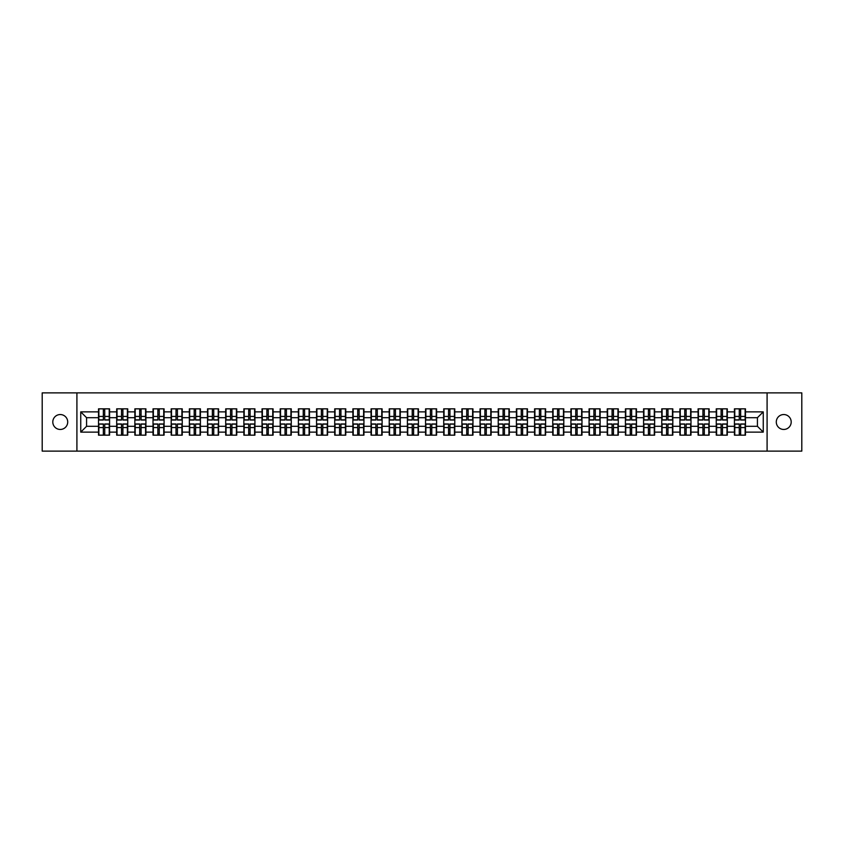 <?xml version="1.0" encoding="UTF-8"?>
<svg xmlns="http://www.w3.org/2000/svg" width="844" height="844" viewBox="0 0 844 844"><rect width="100%" height="100%" fill="white"/><g stroke="black" fill="none" stroke-linecap="round" stroke-linejoin="round"><path stroke-width="1.27" d="M783.749 429.459A7.459 7.459 0 0 1 776.29 422A7.459 7.459 0 0 1 783.749 414.541A7.459 7.459 0 0 1 791.197 422A7.459 7.459 0 0 1 783.749 429.459M60.251 429.459A7.459 7.459 0 0 1 52.803 422A7.459 7.459 0 0 1 60.251 414.541A7.459 7.459 0 0 1 67.71 422A7.459 7.459 0 0 1 60.251 429.459M767.091 451.118L801.8 451.118L801.8 392.882L767.091 392.882L767.091 451.118L76.91 451.118L76.91 392.882L42.2 392.882L42.2 451.118L76.91 451.118M767.091 392.882L76.91 392.882M757.427 426.304L757.427 417.696L745.484 417.696L745.484 426.304L757.427 426.304L763.25 432.128L763.25 411.872L745.484 411.872L745.484 408.844L734.428 408.844L734.428 417.696L727.317 417.696L727.317 426.304L734.428 426.304L734.428 417.696M763.25 432.128L745.484 432.128L745.484 435.156L734.428 435.156L734.428 432.128L727.317 432.128L727.317 435.156L716.25 435.156L716.25 432.128L709.15 432.128L709.15 435.156L698.083 435.156L698.083 432.128L690.983 432.128L690.983 435.156L679.916 435.156L679.916 432.128L672.816 432.128L672.816 435.156L661.749 435.156L661.749 432.128L654.649 432.128L654.649 435.156L643.582 435.156L643.582 432.128L636.471 432.128L636.471 435.156L625.415 435.156L625.415 432.128L618.304 432.128L618.304 435.156L607.237 435.156L607.237 432.128L600.137 432.128L600.137 435.156L589.07 435.156L589.07 432.128L581.97 432.128L581.97 435.156L570.903 435.156L570.903 432.128L563.803 432.128L563.803 435.156L552.736 435.156L552.736 432.128L545.625 432.128L545.625 435.156L534.568 435.156L534.568 432.128L527.458 432.128L527.458 435.156L516.401 435.156L516.401 432.128L509.291 432.128L509.291 435.156L498.224 435.156L498.224 432.128L491.124 432.128L491.124 435.156L480.057 435.156L480.057 432.128L472.957 432.128L472.957 435.156L461.89 435.156L461.89 432.128L454.789 432.128L454.789 435.156L443.722 435.156L443.722 432.128L436.612 432.128L436.612 435.156L425.555 435.156L425.555 432.128L418.445 432.128L418.445 435.156L407.388 435.156L407.388 432.128L400.278 432.128L400.278 435.156L389.211 435.156L389.211 432.128L382.11 432.128L382.11 435.156L371.043 435.156L371.043 432.128L363.943 432.128L363.943 435.156L352.876 435.156L352.876 432.128L345.776 432.128L345.776 435.156L334.709 435.156L334.709 432.128L327.599 432.128L327.599 435.156L316.542 435.156L316.542 432.128L309.431 432.128L309.431 435.156L298.375 435.156L298.375 432.128L291.264 432.128L291.264 435.156L280.197 435.156L280.197 432.128L273.097 432.128L273.097 435.156L262.03 435.156L262.03 432.128L254.93 432.128L254.93 435.156L243.863 435.156L243.863 432.128L236.763 432.128L236.763 435.156L225.696 435.156L225.696 432.128L218.585 432.128L218.585 435.156L207.529 435.156L207.529 432.128L200.418 432.128L200.418 435.156L189.351 435.156L189.351 432.128L182.251 432.128L182.251 435.156L171.184 435.156L171.184 432.128L164.084 432.128L164.084 435.156L153.017 435.156L153.017 432.128L145.917 432.128L145.917 435.156L134.85 435.156L134.85 432.128L127.75 432.128L127.75 435.156L116.683 435.156L116.683 432.128L109.572 432.128L109.572 435.156L98.516 435.156L98.516 432.128L80.75 432.128L80.75 411.872L98.516 411.872L98.516 417.696L86.573 417.696L86.573 426.304L98.516 426.304L98.516 417.696M734.428 411.872L727.317 411.872L727.317 408.844L716.25 408.844L716.25 411.872L709.15 411.872L709.15 408.844L698.083 408.844L698.083 411.872L690.983 411.872L690.983 408.844L679.916 408.844L679.916 411.872L672.816 411.872L672.816 408.844L661.749 408.844L661.749 411.872L654.649 411.872L654.649 408.844L643.582 408.844L643.582 411.872L636.471 411.872L636.471 408.844L625.415 408.844L625.415 411.872L618.304 411.872L618.304 408.844L607.237 408.844L607.237 411.872L600.137 411.872L600.137 408.844L589.07 408.844L589.07 411.872L581.97 411.872L581.97 408.844L570.903 408.844L570.903 411.872L563.803 411.872L563.803 408.844L552.736 408.844L552.736 411.872L545.625 411.872L545.625 408.844L534.568 408.844L534.568 411.872L527.458 411.872L527.458 408.844L516.401 408.844L516.401 411.872L509.291 411.872L509.291 408.844L498.224 408.844L498.224 411.872L491.124 411.872L491.124 408.844L480.057 408.844L480.057 411.872L472.957 411.872L472.957 408.844L461.89 408.844L461.89 411.872L454.789 411.872L454.789 408.844L443.722 408.844L443.722 411.872L436.612 411.872L436.612 408.844L425.555 408.844L425.555 411.872L418.445 411.872L418.445 408.844L407.388 408.844L407.388 411.872L400.278 411.872L400.278 408.844L389.211 408.844L389.211 411.872L382.11 411.872L382.11 408.844L371.043 408.844L371.043 411.872L363.943 411.872L363.943 408.844L352.876 408.844L352.876 411.872L345.776 411.872L345.776 408.844L334.709 408.844L334.709 411.872L327.599 411.872L327.599 408.844L316.542 408.844L316.542 411.872L309.431 411.872L309.431 408.844L298.375 408.844L298.375 411.872L291.264 411.872L291.264 408.844L280.197 408.844L280.197 411.872L273.097 411.872L273.097 408.844L262.03 408.844L262.03 411.872L254.93 411.872L254.93 408.844L243.863 408.844L243.863 411.872L236.763 411.872L236.763 408.844L225.696 408.844L225.696 411.872L218.585 411.872L218.585 408.844L207.529 408.844L207.529 411.872L200.418 411.872L200.418 408.844L189.351 408.844L189.351 411.872L182.251 411.872L182.251 408.844L171.184 408.844L171.184 411.872L164.084 411.872L164.084 408.844L153.017 408.844L153.017 411.872L145.917 411.872L145.917 408.844L134.85 408.844L134.85 411.872L127.75 411.872L127.75 408.844L116.683 408.844L116.683 411.872L109.572 411.872L109.572 408.844L98.516 408.844L98.516 411.872M734.428 426.304L734.428 432.128M727.317 426.304L727.317 432.128M727.317 411.872L727.317 417.696M709.15 426.304L716.25 426.304L716.25 417.696L709.15 417.696L709.15 432.128M716.25 426.304L716.25 432.128M716.25 411.872L716.25 417.696M709.15 411.872L709.15 417.696M690.983 426.304L698.083 426.304L698.083 417.696L690.983 417.696L690.983 432.128M698.083 426.304L698.083 432.128M698.083 411.872L698.083 417.696M690.983 411.872L690.983 417.696M672.816 426.304L679.916 426.304L679.916 417.696L672.816 417.696L672.816 432.128M679.916 426.304L679.916 432.128M679.916 411.872L679.916 417.696M672.816 411.872L672.816 417.696M654.649 426.304L661.749 426.304L661.749 417.696L654.649 417.696L654.649 432.128M661.749 426.304L661.749 432.128M661.749 411.872L661.749 417.696M654.649 411.872L654.649 417.696M636.471 426.304L643.582 426.304L643.582 417.696L636.471 417.696L636.471 432.128M643.582 426.304L643.582 432.128M643.582 411.872L643.582 417.696M636.471 411.872L636.471 417.696M618.304 426.304L625.415 426.304L625.415 417.696L618.304 417.696L618.304 432.128M625.415 426.304L625.415 432.128M625.415 411.872L625.415 417.696M618.304 411.872L618.304 417.696M600.137 426.304L607.237 426.304L607.237 417.696L600.137 417.696L600.137 432.128M607.237 426.304L607.237 432.128M607.237 411.872L607.237 417.696M600.137 411.872L600.137 417.696M581.97 426.304L589.07 426.304L589.07 417.696L581.97 417.696L581.97 432.128M589.07 426.304L589.07 432.128M589.07 411.872L589.07 417.696M581.97 411.872L581.97 417.696M563.803 426.304L570.903 426.304L570.903 417.696L563.803 417.696L563.803 432.128M570.903 426.304L570.903 432.128M570.903 411.872L570.903 417.696M563.803 411.872L563.803 417.696M545.625 426.304L552.736 426.304L552.736 417.696L545.625 417.696L545.625 432.128M552.736 426.304L552.736 432.128M552.736 411.872L552.736 417.696M545.625 411.872L545.625 417.696M527.458 426.304L534.568 426.304L534.568 417.696L527.458 417.696L527.458 432.128M534.568 426.304L534.568 432.128M534.568 411.872L534.568 417.696M527.458 411.872L527.458 417.696M509.291 426.304L516.401 426.304L516.401 417.696L509.291 417.696L509.291 432.128M516.401 426.304L516.401 432.128M516.401 411.872L516.401 417.696M509.291 411.872L509.291 417.696M491.124 426.304L498.224 426.304L498.224 417.696L491.124 417.696L491.124 432.128M498.224 426.304L498.224 432.128M498.224 411.872L498.224 417.696M491.124 411.872L491.124 417.696M472.957 426.304L480.057 426.304L480.057 417.696L472.957 417.696L472.957 432.128M480.057 426.304L480.057 432.128M480.057 411.872L480.057 417.696M472.957 411.872L472.957 417.696M454.789 426.304L461.89 426.304L461.89 417.696L454.789 417.696L454.789 432.128M461.89 426.304L461.89 432.128M461.89 411.872L461.89 417.696M454.789 411.872L454.789 417.696M436.612 426.304L443.722 426.304L443.722 417.696L436.612 417.696L436.612 432.128M443.722 426.304L443.722 432.128M443.722 411.872L443.722 417.696M436.612 411.872L436.612 417.696M418.445 426.304L425.555 426.304L425.555 417.696L418.445 417.696L418.445 432.128M425.555 426.304L425.555 432.128M425.555 411.872L425.555 417.696M418.445 411.872L418.445 417.696M400.278 426.304L407.388 426.304L407.388 417.696L400.278 417.696L400.278 432.128M407.388 426.304L407.388 432.128M407.388 411.872L407.388 417.696M400.278 411.872L400.278 417.696M382.11 426.304L389.211 426.304L389.211 417.696L382.11 417.696L382.11 432.128M389.211 426.304L389.211 432.128M389.211 411.872L389.211 417.696M382.11 411.872L382.11 417.696M363.943 426.304L371.043 426.304L371.043 417.696L363.943 417.696L363.943 432.128M371.043 426.304L371.043 432.128M371.043 411.872L371.043 417.696M363.943 411.872L363.943 417.696M345.776 426.304L352.876 426.304L352.876 417.696L345.776 417.696L345.776 432.128M352.876 426.304L352.876 432.128M352.876 411.872L352.876 417.696M345.776 411.872L345.776 417.696M327.599 426.304L334.709 426.304L334.709 417.696L327.599 417.696L327.599 432.128M334.709 426.304L334.709 432.128M334.709 411.872L334.709 417.696M327.599 411.872L327.599 417.696M309.431 426.304L316.542 426.304L316.542 417.696L309.431 417.696L309.431 432.128M316.542 426.304L316.542 432.128M316.542 411.872L316.542 417.696M309.431 411.872L309.431 417.696M291.264 426.304L298.375 426.304L298.375 417.696L291.264 417.696L291.264 432.128M298.375 426.304L298.375 432.128M298.375 411.872L298.375 417.696M291.264 411.872L291.264 417.696M273.097 426.304L280.197 426.304L280.197 417.696L273.097 417.696L273.097 432.128M280.197 426.304L280.197 432.128M280.197 411.872L280.197 417.696M273.097 411.872L273.097 417.696M254.93 426.304L262.03 426.304L262.03 417.696L254.93 417.696L254.93 432.128M262.03 426.304L262.03 432.128M262.03 411.872L262.03 417.696M254.93 411.872L254.93 417.696M236.763 426.304L243.863 426.304L243.863 417.696L236.763 417.696L236.763 432.128M243.863 426.304L243.863 432.128M243.863 411.872L243.863 417.696M236.763 411.872L236.763 417.696M218.585 426.304L225.696 426.304L225.696 417.696L218.585 417.696L218.585 432.128M225.696 426.304L225.696 432.128M225.696 411.872L225.696 417.696M218.585 411.872L218.585 417.696M200.418 426.304L207.529 426.304L207.529 417.696L200.418 417.696L200.418 432.128M207.529 426.304L207.529 432.128M207.529 411.872L207.529 417.696M200.418 411.872L200.418 417.696M182.251 426.304L189.351 426.304L189.351 417.696L182.251 417.696L182.251 432.128M189.351 426.304L189.351 432.128M189.351 411.872L189.351 417.696M182.251 411.872L182.251 417.696M164.084 426.304L171.184 426.304L171.184 417.696L164.084 417.696L164.084 432.128M171.184 426.304L171.184 432.128M171.184 411.872L171.184 417.696M164.084 411.872L164.084 417.696M145.917 426.304L153.017 426.304L153.017 417.696L145.917 417.696L145.917 432.128M153.017 426.304L153.017 432.128M153.017 411.872L153.017 417.696M145.917 411.872L145.917 417.696M127.75 426.304L134.85 426.304L134.85 417.696L127.75 417.696L127.75 432.128M134.85 426.304L134.85 432.128M134.85 411.872L134.85 417.696M127.75 411.872L127.75 417.696M109.572 426.304L116.683 426.304L116.683 417.696L109.572 417.696L109.572 432.128M116.683 426.304L116.683 432.128M116.683 411.872L116.683 417.696M109.572 411.872L109.572 417.696M98.516 426.304L98.516 432.128M86.573 426.304L80.75 432.128M80.75 411.872L86.573 417.696M745.484 426.304L745.484 432.128M745.484 411.872L745.484 417.696M763.25 411.872L757.427 417.696M109.224 408.844L109.224 420.017L104.74 420.017L104.74 408.844M103.348 408.844L103.348 420.017L98.864 420.017L98.864 408.844M103.348 410.353L104.74 410.353M104.74 414.668L103.348 414.668M98.864 435.156L98.864 423.983L103.348 423.983L103.348 435.156M104.74 435.156L104.74 423.983L109.224 423.983L109.224 435.156M104.74 433.647L103.348 433.647M103.348 429.332L104.74 429.332M127.391 408.844L127.391 420.017L122.907 420.017L122.907 408.844M121.515 408.844L121.515 420.017L117.031 420.017L117.031 408.844M121.515 410.353L122.907 410.353M122.907 414.668L121.515 414.668M145.569 408.844L145.569 420.017L141.085 420.017L141.085 408.844M139.682 408.844L139.682 420.017L135.198 420.017L135.198 408.844M139.682 410.353L141.085 410.353M141.085 414.668L139.682 414.668M163.736 408.844L163.736 420.017L159.252 420.017L159.252 408.844M157.849 408.844L157.849 420.017L153.365 420.017L153.365 408.844M157.849 410.353L159.252 410.353M159.252 414.668L157.849 414.668M181.903 408.844L181.903 420.017L177.419 420.017L177.419 408.844M176.016 408.844L176.016 420.017L171.532 420.017L171.532 408.844M176.016 410.353L177.419 410.353M177.419 414.668L176.016 414.668M200.07 408.844L200.07 420.017L195.586 420.017L195.586 408.844M194.194 408.844L194.194 420.017L189.71 420.017L189.71 408.844M194.194 410.353L195.586 410.353M195.586 414.668L194.194 414.668M117.031 435.156L117.031 423.983L121.515 423.983L121.515 435.156M122.907 435.156L122.907 423.983L127.391 423.983L127.391 435.156M122.907 433.647L121.515 433.647M121.515 429.332L122.907 429.332M135.198 435.156L135.198 423.983L139.682 423.983L139.682 435.156M141.085 435.156L141.085 423.983L145.569 423.983L145.569 435.156M141.085 433.647L139.682 433.647M139.682 429.332L141.085 429.332M153.365 435.156L153.365 423.983L157.849 423.983L157.849 435.156M159.252 435.156L159.252 423.983L163.736 423.983L163.736 435.156M159.252 433.647L157.849 433.647M157.849 429.332L159.252 429.332M171.532 435.156L171.532 423.983L176.016 423.983L176.016 435.156M177.419 435.156L177.419 423.983L181.903 423.983L181.903 435.156M177.419 433.647L176.016 433.647M176.016 429.332L177.419 429.332M189.71 435.156L189.71 423.983L194.194 423.983L194.194 435.156M195.586 435.156L195.586 423.983L200.07 423.983L200.07 435.156M195.586 433.647L194.194 433.647M194.194 429.332L195.586 429.332M218.237 408.844L218.237 420.017L213.754 420.017L213.754 408.844M212.361 408.844L212.361 420.017L207.877 420.017L207.877 408.844M212.361 410.353L213.754 410.353M213.754 414.668L212.361 414.668M207.877 435.156L207.877 423.983L212.361 423.983L212.361 435.156M213.754 435.156L213.754 423.983L218.237 423.983L218.237 435.156M213.754 433.647L212.361 433.647M212.361 429.332L213.754 429.332M236.404 408.844L236.404 420.017L231.921 420.017L231.921 408.844M230.528 408.844L230.528 420.017L226.044 420.017L226.044 408.844M230.528 410.353L231.921 410.353M231.921 414.668L230.528 414.668M226.044 435.156L226.044 423.983L230.528 423.983L230.528 435.156M231.921 435.156L231.921 423.983L236.404 423.983L236.404 435.156M231.921 433.647L230.528 433.647M230.528 429.332L231.921 429.332M254.582 408.844L254.582 420.017L250.098 420.017L250.098 408.844M248.695 408.844L248.695 420.017L244.211 420.017L244.211 408.844M248.695 410.353L250.098 410.353M250.098 414.668L248.695 414.668M244.211 435.156L244.211 423.983L248.695 423.983L248.695 435.156M250.098 435.156L250.098 423.983L254.582 423.983L254.582 435.156M250.098 433.647L248.695 433.647M248.695 429.332L250.098 429.332M272.749 408.844L272.749 420.017L268.265 420.017L268.265 408.844M266.862 408.844L266.862 420.017L262.378 420.017L262.378 408.844M266.862 410.353L268.265 410.353M268.265 414.668L266.862 414.668M262.378 435.156L262.378 423.983L266.862 423.983L266.862 435.156M268.265 435.156L268.265 423.983L272.749 423.983L272.749 435.156M268.265 433.647L266.862 433.647M266.862 429.332L268.265 429.332M290.916 408.844L290.916 420.017L286.433 420.017L286.433 408.844M285.029 408.844L285.029 420.017L280.546 420.017L280.546 408.844M285.029 410.353L286.433 410.353M286.433 414.668L285.029 414.668M280.546 435.156L280.546 423.983L285.029 423.983L285.029 435.156M286.433 435.156L286.433 423.983L290.916 423.983L290.916 435.156M286.433 433.647L285.029 433.647M285.029 429.332L286.433 429.332M309.083 408.844L309.083 420.017L304.6 420.017L304.6 408.844M303.207 408.844L303.207 420.017L298.723 420.017L298.723 408.844M303.207 410.353L304.6 410.353M304.6 414.668L303.207 414.668M298.723 435.156L298.723 423.983L303.207 423.983L303.207 435.156M304.6 435.156L304.6 423.983L309.083 423.983L309.083 435.156M304.6 433.647L303.207 433.647M303.207 429.332L304.6 429.332M327.25 408.844L327.25 420.017L322.767 420.017L322.767 408.844M321.374 408.844L321.374 420.017L316.89 420.017L316.89 408.844M321.374 410.353L322.767 410.353M322.767 414.668L321.374 414.668M316.89 435.156L316.89 423.983L321.374 423.983L321.374 435.156M322.767 435.156L322.767 423.983L327.25 423.983L327.25 435.156M322.767 433.647L321.374 433.647M321.374 429.332L322.767 429.332M345.418 408.844L345.418 420.017L340.934 420.017L340.934 408.844M339.541 408.844L339.541 420.017L335.057 420.017L335.057 408.844M339.541 410.353L340.934 410.353M340.934 414.668L339.541 414.668M335.057 435.156L335.057 423.983L339.541 423.983L339.541 435.156M340.934 435.156L340.934 423.983L345.418 423.983L345.418 435.156M340.934 433.647L339.541 433.647M339.541 429.332L340.934 429.332M363.595 408.844L363.595 420.017L359.111 420.017L359.111 408.844M357.708 408.844L357.708 420.017L353.225 420.017L353.225 408.844M357.708 410.353L359.111 410.353M359.111 414.668L357.708 414.668M353.225 435.156L353.225 423.983L357.708 423.983L357.708 435.156M359.111 435.156L359.111 423.983L363.595 423.983L363.595 435.156M359.111 433.647L357.708 433.647M357.708 429.332L359.111 429.332M381.762 408.844L381.762 420.017L377.279 420.017L377.279 408.844M375.875 408.844L375.875 420.017L371.392 420.017L371.392 408.844M375.875 410.353L377.279 410.353M377.279 414.668L375.875 414.668M371.392 435.156L371.392 423.983L375.875 423.983L375.875 435.156M377.279 435.156L377.279 423.983L381.762 423.983L381.762 435.156M377.279 433.647L375.875 433.647M375.875 429.332L377.279 429.332M399.929 408.844L399.929 420.017L395.446 420.017L395.446 408.844M394.053 408.844L394.053 420.017L389.559 420.017L389.559 408.844M394.053 410.353L395.446 410.353M395.446 414.668L394.053 414.668M389.559 435.156L389.559 423.983L394.053 423.983L394.053 435.156M395.446 435.156L395.446 423.983L399.929 423.983L399.929 435.156M395.446 433.647L394.053 433.647M394.053 429.332L395.446 429.332M418.096 408.844L418.096 420.017L413.613 420.017L413.613 408.844M412.22 408.844L412.22 420.017L407.736 420.017L407.736 408.844M412.22 410.353L413.613 410.353M413.613 414.668L412.22 414.668M407.736 435.156L407.736 423.983L412.22 423.983L412.22 435.156M413.613 435.156L413.613 423.983L418.096 423.983L418.096 435.156M413.613 433.647L412.22 433.647M412.22 429.332L413.613 429.332M436.264 408.844L436.264 420.017L431.78 420.017L431.78 408.844M430.387 408.844L430.387 420.017L425.903 420.017L425.903 408.844M430.387 410.353L431.78 410.353M431.78 414.668L430.387 414.668M425.903 435.156L425.903 423.983L430.387 423.983L430.387 435.156M431.78 435.156L431.78 423.983L436.264 423.983L436.264 435.156M431.78 433.647L430.387 433.647M430.387 429.332L431.78 429.332M454.441 408.844L454.441 420.017L449.947 420.017L449.947 408.844M448.554 408.844L448.554 420.017L444.071 420.017L444.071 408.844M448.554 410.353L449.947 410.353M449.947 414.668L448.554 414.668M444.071 435.156L444.071 423.983L448.554 423.983L448.554 435.156M449.947 435.156L449.947 423.983L454.441 423.983L454.441 435.156M449.947 433.647L448.554 433.647M448.554 429.332L449.947 429.332M472.608 408.844L472.608 420.017L468.125 420.017L468.125 408.844M466.721 408.844L466.721 420.017L462.238 420.017L462.238 408.844M466.721 410.353L468.125 410.353M468.125 414.668L466.721 414.668M462.238 435.156L462.238 423.983L466.721 423.983L466.721 435.156M468.125 435.156L468.125 423.983L472.608 423.983L472.608 435.156M468.125 433.647L466.721 433.647M466.721 429.332L468.125 429.332M490.775 408.844L490.775 420.017L486.292 420.017L486.292 408.844M484.889 408.844L484.889 420.017L480.405 420.017L480.405 408.844M484.889 410.353L486.292 410.353M486.292 414.668L484.889 414.668M480.405 435.156L480.405 423.983L484.889 423.983L484.889 435.156M486.292 435.156L486.292 423.983L490.775 423.983L490.775 435.156M486.292 433.647L484.889 433.647M484.889 429.332L486.292 429.332M508.943 408.844L508.943 420.017L504.459 420.017L504.459 408.844M503.066 408.844L503.066 420.017L498.582 420.017L498.582 408.844M503.066 410.353L504.459 410.353M504.459 414.668L503.066 414.668M498.582 435.156L498.582 423.983L503.066 423.983L503.066 435.156M504.459 435.156L504.459 423.983L508.943 423.983L508.943 435.156M504.459 433.647L503.066 433.647M503.066 429.332L504.459 429.332M527.11 408.844L527.11 420.017L522.626 420.017L522.626 408.844M521.233 408.844L521.233 420.017L516.75 420.017L516.75 408.844M521.233 410.353L522.626 410.353M522.626 414.668L521.233 414.668M516.75 435.156L516.75 423.983L521.233 423.983L521.233 435.156M522.626 435.156L522.626 423.983L527.11 423.983L527.11 435.156M522.626 433.647L521.233 433.647M521.233 429.332L522.626 429.332M545.277 408.844L545.277 420.017L540.793 420.017L540.793 408.844M539.4 408.844L539.4 420.017L534.917 420.017L534.917 408.844M539.4 410.353L540.793 410.353M540.793 414.668L539.4 414.668M534.917 435.156L534.917 423.983L539.4 423.983L539.4 435.156M540.793 435.156L540.793 423.983L545.277 423.983L545.277 435.156M540.793 433.647L539.4 433.647M539.4 429.332L540.793 429.332M563.454 408.844L563.454 420.017L558.971 420.017L558.971 408.844M557.567 408.844L557.567 420.017L553.084 420.017L553.084 408.844M557.567 410.353L558.971 410.353M558.971 414.668L557.567 414.668M553.084 435.156L553.084 423.983L557.567 423.983L557.567 435.156M558.971 435.156L558.971 423.983L563.454 423.983L563.454 435.156M558.971 433.647L557.567 433.647M557.567 429.332L558.971 429.332M581.621 408.844L581.621 420.017L577.138 420.017L577.138 408.844M575.735 408.844L575.735 420.017L571.251 420.017L571.251 408.844M575.735 410.353L577.138 410.353M577.138 414.668L575.735 414.668M571.251 435.156L571.251 423.983L575.735 423.983L575.735 435.156M577.138 435.156L577.138 423.983L581.621 423.983L581.621 435.156M577.138 433.647L575.735 433.647M575.735 429.332L577.138 429.332M599.789 408.844L599.789 420.017L595.305 420.017L595.305 408.844M593.902 408.844L593.902 420.017L589.418 420.017L589.418 408.844M593.902 410.353L595.305 410.353M595.305 414.668L593.902 414.668M589.418 435.156L589.418 423.983L593.902 423.983L593.902 435.156M595.305 435.156L595.305 423.983L599.789 423.983L599.789 435.156M595.305 433.647L593.902 433.647M593.902 429.332L595.305 429.332M617.956 408.844L617.956 420.017L613.472 420.017L613.472 408.844M612.079 408.844L612.079 420.017L607.596 420.017L607.596 408.844M612.079 410.353L613.472 410.353M613.472 414.668L612.079 414.668M607.596 435.156L607.596 423.983L612.079 423.983L612.079 435.156M613.472 435.156L613.472 423.983L617.956 423.983L617.956 435.156M613.472 433.647L612.079 433.647M612.079 429.332L613.472 429.332M636.123 408.844L636.123 420.017L631.639 420.017L631.639 408.844M630.246 408.844L630.246 420.017L625.763 420.017L625.763 408.844M630.246 410.353L631.639 410.353M631.639 414.668L630.246 414.668M625.763 435.156L625.763 423.983L630.246 423.983L630.246 435.156M631.639 435.156L631.639 423.983L636.123 423.983L636.123 435.156M631.639 433.647L630.246 433.647M630.246 429.332L631.639 429.332M654.29 408.844L654.29 420.017L649.806 420.017L649.806 408.844M648.414 408.844L648.414 420.017L643.93 420.017L643.93 408.844M648.414 410.353L649.806 410.353M649.806 414.668L648.414 414.668M643.93 435.156L643.93 423.983L648.414 423.983L648.414 435.156M649.806 435.156L649.806 423.983L654.29 423.983L654.29 435.156M649.806 433.647L648.414 433.647M648.414 429.332L649.806 429.332M672.468 408.844L672.468 420.017L667.984 420.017L667.984 408.844M666.581 408.844L666.581 420.017L662.097 420.017L662.097 408.844M666.581 410.353L667.984 410.353M667.984 414.668L666.581 414.668M662.097 435.156L662.097 423.983L666.581 423.983L666.581 435.156M667.984 435.156L667.984 423.983L672.468 423.983L672.468 435.156M667.984 433.647L666.581 433.647M666.581 429.332L667.984 429.332M690.635 408.844L690.635 420.017L686.151 420.017L686.151 408.844M684.748 408.844L684.748 420.017L680.264 420.017L680.264 408.844M684.748 410.353L686.151 410.353M686.151 414.668L684.748 414.668M680.264 435.156L680.264 423.983L684.748 423.983L684.748 435.156M686.151 435.156L686.151 423.983L690.635 423.983L690.635 435.156M686.151 433.647L684.748 433.647M684.748 429.332L686.151 429.332M708.802 408.844L708.802 420.017L704.318 420.017L704.318 408.844M702.915 408.844L702.915 420.017L698.431 420.017L698.431 408.844M702.915 410.353L704.318 410.353M704.318 414.668L702.915 414.668M698.431 435.156L698.431 423.983L702.915 423.983L702.915 435.156M704.318 435.156L704.318 423.983L708.802 423.983L708.802 435.156M704.318 433.647L702.915 433.647M702.915 429.332L704.318 429.332M726.969 408.844L726.969 420.017L722.485 420.017L722.485 408.844M721.092 408.844L721.092 420.017L716.609 420.017L716.609 408.844M721.092 410.353L722.485 410.353M722.485 414.668L721.092 414.668M716.609 435.156L716.609 423.983L721.092 423.983L721.092 435.156M722.485 435.156L722.485 423.983L726.969 423.983L726.969 435.156M722.485 433.647L721.092 433.647M721.092 429.332L722.485 429.332M745.136 408.844L745.136 420.017L740.652 420.017L740.652 408.844M739.26 408.844L739.26 420.017L734.776 420.017L734.776 408.844M739.26 410.353L740.652 410.353M740.652 414.668L739.26 414.668M734.776 435.156L734.776 423.983L739.26 423.983L739.26 435.156M740.652 435.156L740.652 423.983L745.136 423.983L745.136 435.156M740.652 433.647L739.26 433.647M739.26 429.332L740.652 429.332M103.348 416.43L98.864 416.43M103.348 419.869L98.864 419.869M109.224 416.43L104.74 416.43M109.224 419.869L104.74 419.869M104.74 427.57L109.224 427.57M104.74 424.131L109.224 424.131M98.864 427.57L103.348 427.57M98.864 424.131L103.348 424.131M121.515 416.43L117.031 416.43M121.515 419.869L117.031 419.869M127.391 416.43L122.907 416.43M127.391 419.869L122.907 419.869M139.682 416.43L135.198 416.43M139.682 419.869L135.198 419.869M145.569 416.43L141.085 416.43M145.569 419.869L141.085 419.869M157.849 416.43L153.365 416.43M157.849 419.869L153.365 419.869M163.736 416.43L159.252 416.43M163.736 419.869L159.252 419.869M176.016 416.43L171.532 416.43M176.016 419.869L171.532 419.869M181.903 416.43L177.419 416.43M181.903 419.869L177.419 419.869M194.194 416.43L189.71 416.43M194.194 419.869L189.71 419.869M200.07 416.43L195.586 416.43M200.07 419.869L195.586 419.869M122.907 427.57L127.391 427.57M122.907 424.131L127.391 424.131M117.031 427.57L121.515 427.57M117.031 424.131L121.515 424.131M141.085 427.57L145.569 427.57M141.085 424.131L145.569 424.131M135.198 427.57L139.682 427.57M135.198 424.131L139.682 424.131M159.252 427.57L163.736 427.57M159.252 424.131L163.736 424.131M153.365 427.57L157.849 427.57M153.365 424.131L157.849 424.131M177.419 427.57L181.903 427.57M177.419 424.131L181.903 424.131M171.532 427.57L176.016 427.57M171.532 424.131L176.016 424.131M195.586 427.57L200.07 427.57M195.586 424.131L200.07 424.131M189.71 427.57L194.194 427.57M189.71 424.131L194.194 424.131M212.361 416.43L207.877 416.43M212.361 419.869L207.877 419.869M218.237 416.43L213.754 416.43M218.237 419.869L213.754 419.869M213.754 427.57L218.237 427.57M213.754 424.131L218.237 424.131M207.877 427.57L212.361 427.57M207.877 424.131L212.361 424.131M230.528 416.43L226.044 416.43M230.528 419.869L226.044 419.869M236.404 416.43L231.921 416.43M236.404 419.869L231.921 419.869M231.921 427.57L236.404 427.57M231.921 424.131L236.404 424.131M226.044 427.57L230.528 427.57M226.044 424.131L230.528 424.131M248.695 416.43L244.211 416.43M248.695 419.869L244.211 419.869M254.582 416.43L250.098 416.43M254.582 419.869L250.098 419.869M250.098 427.57L254.582 427.57M250.098 424.131L254.582 424.131M244.211 427.57L248.695 427.57M244.211 424.131L248.695 424.131M266.862 416.43L262.378 416.43M266.862 419.869L262.378 419.869M272.749 416.43L268.265 416.43M272.749 419.869L268.265 419.869M268.265 427.57L272.749 427.57M268.265 424.131L272.749 424.131M262.378 427.57L266.862 427.57M262.378 424.131L266.862 424.131M285.029 416.43L280.546 416.43M285.029 419.869L280.546 419.869M290.916 416.43L286.433 416.43M290.916 419.869L286.433 419.869M286.433 427.57L290.916 427.57M286.433 424.131L290.916 424.131M280.546 427.57L285.029 427.57M280.546 424.131L285.029 424.131M303.207 416.43L298.723 416.43M303.207 419.869L298.723 419.869M309.083 416.43L304.6 416.43M309.083 419.869L304.6 419.869M304.6 427.57L309.083 427.57M304.6 424.131L309.083 424.131M298.723 427.57L303.207 427.57M298.723 424.131L303.207 424.131M321.374 416.43L316.89 416.43M321.374 419.869L316.89 419.869M327.25 416.43L322.767 416.43M327.25 419.869L322.767 419.869M322.767 427.57L327.25 427.57M322.767 424.131L327.25 424.131M316.89 427.57L321.374 427.57M316.89 424.131L321.374 424.131M339.541 416.43L335.057 416.43M339.541 419.869L335.057 419.869M345.418 416.43L340.934 416.43M345.418 419.869L340.934 419.869M340.934 427.57L345.418 427.57M340.934 424.131L345.418 424.131M335.057 427.57L339.541 427.57M335.057 424.131L339.541 424.131M357.708 416.43L353.225 416.43M357.708 419.869L353.225 419.869M363.595 416.43L359.111 416.43M363.595 419.869L359.111 419.869M359.111 427.57L363.595 427.57M359.111 424.131L363.595 424.131M353.225 427.57L357.708 427.57M353.225 424.131L357.708 424.131M375.875 416.43L371.392 416.43M375.875 419.869L371.392 419.869M381.762 416.43L377.279 416.43M381.762 419.869L377.279 419.869M377.279 427.57L381.762 427.57M377.279 424.131L381.762 424.131M371.392 427.57L375.875 427.57M371.392 424.131L375.875 424.131M394.053 416.43L389.559 416.43M394.053 419.869L389.559 419.869M399.929 416.43L395.446 416.43M399.929 419.869L395.446 419.869M395.446 427.57L399.929 427.57M395.446 424.131L399.929 424.131M389.559 427.57L394.053 427.57M389.559 424.131L394.053 424.131M412.22 416.43L407.736 416.43M412.22 419.869L407.736 419.869M418.096 416.43L413.613 416.43M418.096 419.869L413.613 419.869M413.613 427.57L418.096 427.57M413.613 424.131L418.096 424.131M407.736 427.57L412.22 427.57M407.736 424.131L412.22 424.131M430.387 416.43L425.903 416.43M430.387 419.869L425.903 419.869M436.264 416.43L431.78 416.43M436.264 419.869L431.78 419.869M431.78 427.57L436.264 427.57M431.78 424.131L436.264 424.131M425.903 427.57L430.387 427.57M425.903 424.131L430.387 424.131M448.554 416.43L444.071 416.43M448.554 419.869L444.071 419.869M454.441 416.43L449.947 416.43M454.441 419.869L449.947 419.869M449.947 427.57L454.441 427.57M449.947 424.131L454.441 424.131M444.071 427.57L448.554 427.57M444.071 424.131L448.554 424.131M466.721 416.43L462.238 416.43M466.721 419.869L462.238 419.869M472.608 416.43L468.125 416.43M472.608 419.869L468.125 419.869M468.125 427.57L472.608 427.57M468.125 424.131L472.608 424.131M462.238 427.57L466.721 427.57M462.238 424.131L466.721 424.131M484.889 416.43L480.405 416.43M484.889 419.869L480.405 419.869M490.775 416.43L486.292 416.43M490.775 419.869L486.292 419.869M486.292 427.57L490.775 427.57M486.292 424.131L490.775 424.131M480.405 427.57L484.889 427.57M480.405 424.131L484.889 424.131M503.066 416.43L498.582 416.43M503.066 419.869L498.582 419.869M508.943 416.43L504.459 416.43M508.943 419.869L504.459 419.869M504.459 427.57L508.943 427.57M504.459 424.131L508.943 424.131M498.582 427.57L503.066 427.57M498.582 424.131L503.066 424.131M521.233 416.43L516.75 416.43M521.233 419.869L516.75 419.869M527.11 416.43L522.626 416.43M527.11 419.869L522.626 419.869M522.626 427.57L527.11 427.57M522.626 424.131L527.11 424.131M516.75 427.57L521.233 427.57M516.75 424.131L521.233 424.131M539.4 416.43L534.917 416.43M539.4 419.869L534.917 419.869M545.277 416.43L540.793 416.43M545.277 419.869L540.793 419.869M540.793 427.57L545.277 427.57M540.793 424.131L545.277 424.131M534.917 427.57L539.4 427.57M534.917 424.131L539.4 424.131M557.567 416.43L553.084 416.43M557.567 419.869L553.084 419.869M563.454 416.43L558.971 416.43M563.454 419.869L558.971 419.869M558.971 427.57L563.454 427.57M558.971 424.131L563.454 424.131M553.084 427.57L557.567 427.57M553.084 424.131L557.567 424.131M575.735 416.43L571.251 416.43M575.735 419.869L571.251 419.869M581.621 416.43L577.138 416.43M581.621 419.869L577.138 419.869M577.138 427.57L581.621 427.57M577.138 424.131L581.621 424.131M571.251 427.57L575.735 427.57M571.251 424.131L575.735 424.131M593.902 416.43L589.418 416.43M593.902 419.869L589.418 419.869M599.789 416.43L595.305 416.43M599.789 419.869L595.305 419.869M595.305 427.57L599.789 427.57M595.305 424.131L599.789 424.131M589.418 427.57L593.902 427.57M589.418 424.131L593.902 424.131M612.079 416.43L607.596 416.43M612.079 419.869L607.596 419.869M617.956 416.43L613.472 416.43M617.956 419.869L613.472 419.869M613.472 427.57L617.956 427.57M613.472 424.131L617.956 424.131M607.596 427.57L612.079 427.57M607.596 424.131L612.079 424.131M630.246 416.43L625.763 416.43M630.246 419.869L625.763 419.869M636.123 416.43L631.639 416.43M636.123 419.869L631.639 419.869M631.639 427.57L636.123 427.57M631.639 424.131L636.123 424.131M625.763 427.57L630.246 427.57M625.763 424.131L630.246 424.131M648.414 416.43L643.93 416.43M648.414 419.869L643.93 419.869M654.29 416.43L649.806 416.43M654.29 419.869L649.806 419.869M649.806 427.57L654.29 427.57M649.806 424.131L654.29 424.131M643.93 427.57L648.414 427.57M643.93 424.131L648.414 424.131M666.581 416.43L662.097 416.43M666.581 419.869L662.097 419.869M672.468 416.43L667.984 416.43M672.468 419.869L667.984 419.869M667.984 427.57L672.468 427.57M667.984 424.131L672.468 424.131M662.097 427.57L666.581 427.57M662.097 424.131L666.581 424.131M684.748 416.43L680.264 416.43M684.748 419.869L680.264 419.869M690.635 416.43L686.151 416.43M690.635 419.869L686.151 419.869M686.151 427.57L690.635 427.57M686.151 424.131L690.635 424.131M680.264 427.57L684.748 427.57M680.264 424.131L684.748 424.131M702.915 416.43L698.431 416.43M702.915 419.869L698.431 419.869M708.802 416.43L704.318 416.43M708.802 419.869L704.318 419.869M704.318 427.57L708.802 427.57M704.318 424.131L708.802 424.131M698.431 427.57L702.915 427.57M698.431 424.131L702.915 424.131M721.092 416.43L716.609 416.43M721.092 419.869L716.609 419.869M726.969 416.43L722.485 416.43M726.969 419.869L722.485 419.869M722.485 427.57L726.969 427.57M722.485 424.131L726.969 424.131M716.609 427.57L721.092 427.57M716.609 424.131L721.092 424.131M739.26 416.43L734.776 416.43M739.26 419.869L734.776 419.869M745.136 416.43L740.652 416.43M745.136 419.869L740.652 419.869M740.652 427.57L745.136 427.57M740.652 424.131L745.136 424.131M734.776 427.57L739.26 427.57M734.776 424.131L739.26 424.131"/></g></svg>
